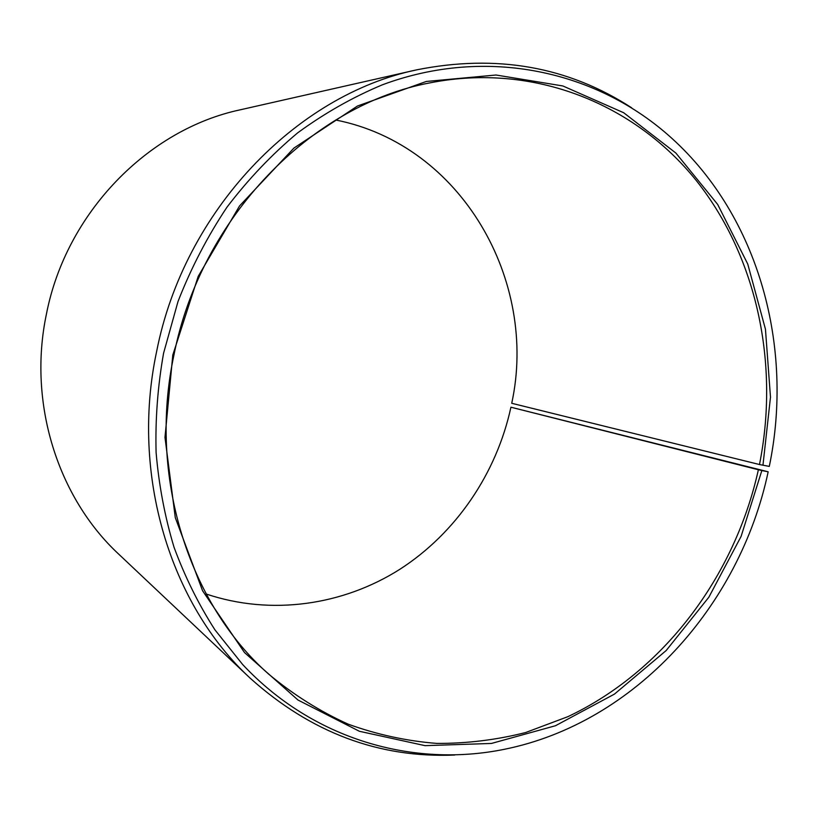 <?xml version="1.0" encoding="UTF-8"?>
<svg xmlns="http://www.w3.org/2000/svg" width="818" height="818" viewBox="0 0 818 818"><rect width="100%" height="100%" fill="white"/><g stroke="black" fill="none" stroke-linecap="round" stroke-linejoin="round"><path stroke-width="1.23" d="M510.923 407.211L758.378 469.757C734.779 576.393 663.654 671.537 567.764 716.721L525.606 732.539C496.475 739.922 466.863 743.542 436.771 743.409C406.679 741.036 377.17 734.625 348.233 724.186C319.95 711.425 293.437 694.748 268.693 674.144C188.897 604.011 147.894 476.618 173.917 355.124C200.983 216.913 312.087 104.51 430.309 82.802C534.399 62.332 635.3 104.336 696.558 180.88C757.601 258.079 779.411 364.859 759.482 464.532L769.298 466.403C794.063 347.476 759.124 217.23 671.731 138.211C597.835 71.094 487.303 45.757 382.497 84.765C352.957 97.086 324.685 113.109 297.691 132.833C271.729 154.551 248.151 179.346 226.944 207.23C207.373 236.617 191.064 268.038 178.017 301.484L163.569 353.233C157.721 386.27 155.226 419.327 156.095 452.385C158.866 485.125 164.847 516.751 174.04 547.262C184.94 576.854 198.58 604.39 214.96 629.87L242.69 664.564C313.079 739.717 413.397 767.99 504.737 749.227C635.197 722.713 739.84 605.872 768.163 471.792L510.923 407.211C496.587 473.295 456.158 533.111 399.665 569.42C343.018 605.269 271.32 615.903 206.156 594.001M335.707 120.001C461.935 144.909 538.377 281.239 511.731 403.284L759.482 464.532M454.706 755.034C379.041 758.225 310.912 732.642 250.298 678.296L118.876 554.297C57.894 497.845 27.628 403.131 46.411 314.153C66.094 212.731 148.119 129.305 240.359 109.786L416.587 69.867C496.414 53.906 568.081 66.534 631.608 107.772M250.298 678.296C170.543 604.788 130.246 475.105 156.637 351.464C184.254 210.461 296.126 94.96 416.587 69.867M758.378 469.757L761.844 470.544L741.098 536.404L708.858 597.201L666.179 650.535L614.461 694.104L555.483 725.73L491.454 743.45L425.063 745.658L359.419 731.292L298.018 700.044L244.531 652.59L202.578 590.77L175.287 517.641L164.98 437.395L172.792 355.043L198.212 276.351L239.562 205.921L293.938 148.068L357.568 105.972L426.311 81.463L496.005 75.011L562.856 85.962L623.664 112.72L675.883 153.058L717.662 204.418L747.754 264.05L765.454 329.204L770.484 397.149L762.959 465.289M761.844 470.544L768.163 471.792"/></g></svg>
